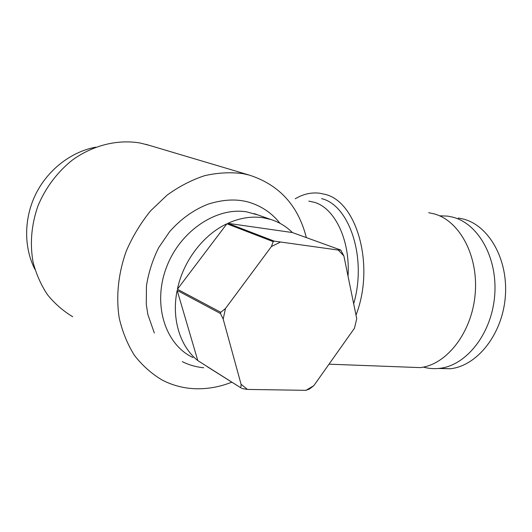 <?xml version="1.0" encoding="UTF-8"?>
<svg xmlns="http://www.w3.org/2000/svg" width="532" height="532" viewBox="0 0 532 532"><rect width="100%" height="100%" fill="white"/><g stroke="black" fill="none" stroke-linecap="round" stroke-linejoin="round"><path stroke-width="0.8" d="M149.153 145.309L140.215 143.022C117.984 139.224 93.479 144.997 72.778 159.76C57.695 171.617 45.619 187.543 38.011 205.771C31.381 224.723 29.745 243.55 33.104 262.249C36.223 274.133 41.017 284.953 47.468 294.695C54.749 303.646 63.162 311.001 72.711 316.753M306.332 237.598C298.226 205.558 279.194 184.717 249.229 175.081L242.931 173.645C230.542 172.029 217.794 172.701 204.687 175.666C191.606 179.969 179.051 186.479 167.021 195.191L150.556 210.885C140.741 223.021 132.674 236.354 126.357 250.885C118.323 273.155 115.89 296.41 119.195 317.91C122.4 331.788 127.494 344.304 134.496 355.456C142.43 365.597 151.647 373.797 162.16 380.041C173.066 385.673 184.671 388.586 196.986 388.779C208.737 388.905 220.328 386.711 231.753 382.202M295.207 198.788C303.173 194.047 311.36 192.192 319.752 193.229L324.766 194.3C356.713 201.096 375.319 265.541 356.001 315.097M407.126 367.12L420.18 367.612C446.554 364.826 471.877 332.719 475.156 294.136C478.654 255.573 459.322 220.414 433.913 213.804L428.672 212.707M192.976 357.544C165.578 344.836 152.491 305.155 166.09 268.347C179.41 231.453 216.185 206.749 246.609 211.856L258.2 215.021M263.194 217.754L270.808 219.483C279.087 222.083 286.276 226.439 292.381 232.55L340.753 250.053L343.878 255.932L338.325 250.08L274.193 241.122L227.869 223.32C239.905 217.901 251.683 216.045 263.194 217.754M356.733 318.688L354.492 328.184L356.733 318.688L343.878 255.932M313.8 385.687L309.425 389.032L305.953 390.335L313.8 385.687L354.492 328.184M438.368 368.477L450.272 368.749C476.812 366.056 502.108 334.901 505.254 297.428C508.625 259.975 489.108 225.688 463.512 219.091L458.232 217.994M423.359 367.1C428.632 368.576 434.059 368.989 439.632 368.344C466.112 365.624 491.428 334.129 494.62 296.264C498.032 258.419 478.581 223.826 453.038 217.222L447.778 216.125L439.479 215.786M207.307 366.728L240.936 387.888L197.791 360.583C180.009 346.472 171.317 318.655 177.163 290.399L220.487 313.534L220.753 312.297L177.402 289.235C183.227 260.993 203.284 234.798 226.891 223.779L273.175 241.628L274.193 241.122M226.891 223.779L177.402 289.235M273.175 241.628L271.413 246.549L225.462 308.527L220.753 312.297M271.413 246.549L280.038 242.273M292.381 232.55L227.869 223.32M340.753 250.053L338.325 250.08M241.688 388.493L247.44 389.424L305.953 390.335M247.44 389.424L241.069 384.264L240.936 387.888M177.163 290.399L197.791 360.583M220.487 313.534L223.187 319.1L241.069 384.264M223.187 319.1L225.462 308.527M34.946 269.411C23.654 247.38 23.8 218.18 35.91 193.808C48.086 169.469 71.308 151.72 95.66 147.191M348.028 276.181C350.395 239.865 334.621 207.819 314.073 202.233L308.806 201.116M353.674 303.759C367.153 257.96 349.404 205.113 321.567 198.629M279.965 223.294C272.204 213.398 262.156 206.463 249.821 202.499C237.578 198.709 223.699 199.254 208.172 204.128C193.721 209.768 180.887 218.931 169.668 231.613L158.716 247.606C152.598 259.889 148.514 272.663 146.46 285.93L146.287 304.317L147.83 314.425L154.32 332.985M182.23 361.607C188.993 364.992 196.148 367.04 203.703 367.752M145.948 144.352L249.229 175.081M420.18 367.612L329.015 364.181M270.808 219.483L254.136 213.585M450.272 368.749L439.632 368.344"/></g></svg>
